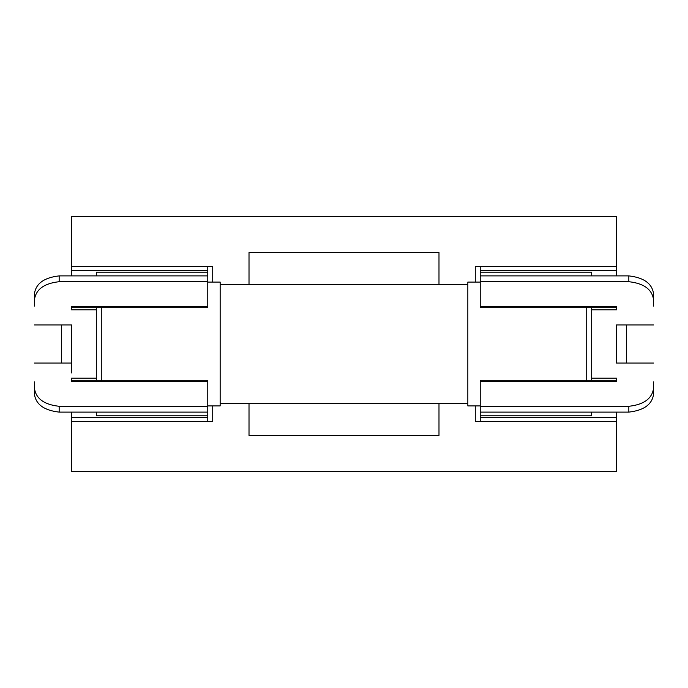 <?xml version="1.0" encoding="UTF-8"?>
<svg xmlns="http://www.w3.org/2000/svg" width="688" height="688" viewBox="0 0 688 688"><rect width="100%" height="100%" fill="white"/><g stroke="black" fill="none" stroke-linecap="round" stroke-linejoin="round"><path stroke-width="1.03" d="M626.355 324.942L626.355 363.058M475.27 282.08L475.27 266.6L616.448 266.6L616.448 275.888M71.552 421.4L207.776 421.4L207.776 417.496L71.552 417.496L71.552 471.555L616.448 471.555L616.448 412.112M480.224 266.6L480.224 275.888L628.832 275.888C643.985 277.608 652.241 283.645 653.6 294L653.6 298.145M480.224 272.173L591.68 272.173L591.68 275.888M653.6 306.1L653.6 300.011C652.224 289.467 643.968 283.361 628.832 281.71L628.832 275.888M480.224 275.888L480.224 281.71L628.832 281.71M480.224 281.71L480.224 306.607L616.448 306.607L616.448 308.912M616.448 307.691L480.224 307.691L480.224 306.607M653.6 294L653.6 300.011M616.448 421.4L480.224 421.4L480.224 415.827L591.68 415.827L591.68 412.112M480.224 415.827L480.224 412.112L628.832 412.112C643.985 410.392 652.241 404.355 653.6 394L653.6 389.855M616.448 379.088L616.448 381.393L480.224 381.393L480.224 406.29L628.832 406.29L628.832 412.112M653.6 381.9L653.6 387.989C652.224 398.533 643.968 404.639 628.832 406.29M616.448 380.309L480.224 380.309L480.224 381.393M653.6 394L653.6 387.989M480.224 412.112L480.224 406.29M61.645 324.942L61.645 363.058M616.448 266.6L616.448 216.445L71.552 216.445L71.552 275.888M71.552 417.496L71.552 412.112M71.552 266.6L207.776 266.6L207.776 272.173L96.32 272.173L96.32 275.888M207.776 272.173L207.776 275.888L59.168 275.888C44.015 277.608 35.759 283.645 34.4 294L34.4 298.145M71.552 308.912L71.552 306.607L207.776 306.607L207.776 281.71L59.168 281.71L59.168 275.888M34.4 306.1L34.4 300.011C35.776 289.467 44.032 283.361 59.168 281.71M71.552 307.691L207.776 307.691L207.776 306.607M34.4 294L34.4 300.011M207.776 275.888L207.776 281.71M207.776 417.496L207.776 412.112L59.168 412.112C44.015 410.392 35.759 404.355 34.4 394L34.4 389.855M207.776 415.827L96.32 415.827L96.32 412.112M34.4 381.9L34.4 387.989C35.776 398.533 44.032 404.639 59.168 406.29L59.168 412.112M207.776 412.112L207.776 406.29L59.168 406.29M207.776 406.29L207.776 381.393L71.552 381.393L71.552 379.088M71.552 380.309L207.776 380.309L207.776 381.393M34.4 394L34.4 387.989M34.4 324.942L71.552 324.942L71.552 372.965M249.013 284.557L249.013 252.608L438.987 252.608L438.987 284.557M438.987 403.443L438.987 435.392L249.013 435.392L249.013 403.443M207.776 266.6L212.73 266.6L212.73 282.08M212.73 405.92L212.73 421.4L207.776 421.4M480.224 421.4L475.27 421.4L475.27 405.92M653.6 324.942L616.448 324.942L616.448 363.058L653.6 363.058M591.68 380.309L591.68 307.691M480.224 405.92L467.84 405.92L467.84 282.08L480.224 282.08M96.32 307.691L96.32 380.309M207.776 405.92L220.16 405.92L220.16 282.08L207.776 282.08M467.84 403.443L220.16 403.443M480.224 270.504L616.448 270.504M480.224 417.496L616.448 417.496M207.776 270.504L71.552 270.504M586.726 306.607L586.726 381.393M101.274 381.393L101.274 306.607M591.68 309.858L616.448 309.858M591.68 378.142L616.448 378.142M96.32 309.858L71.552 309.858M96.32 378.142L71.552 378.142M34.4 363.058L71.552 363.058M467.84 284.557L220.16 284.557"/></g></svg>
